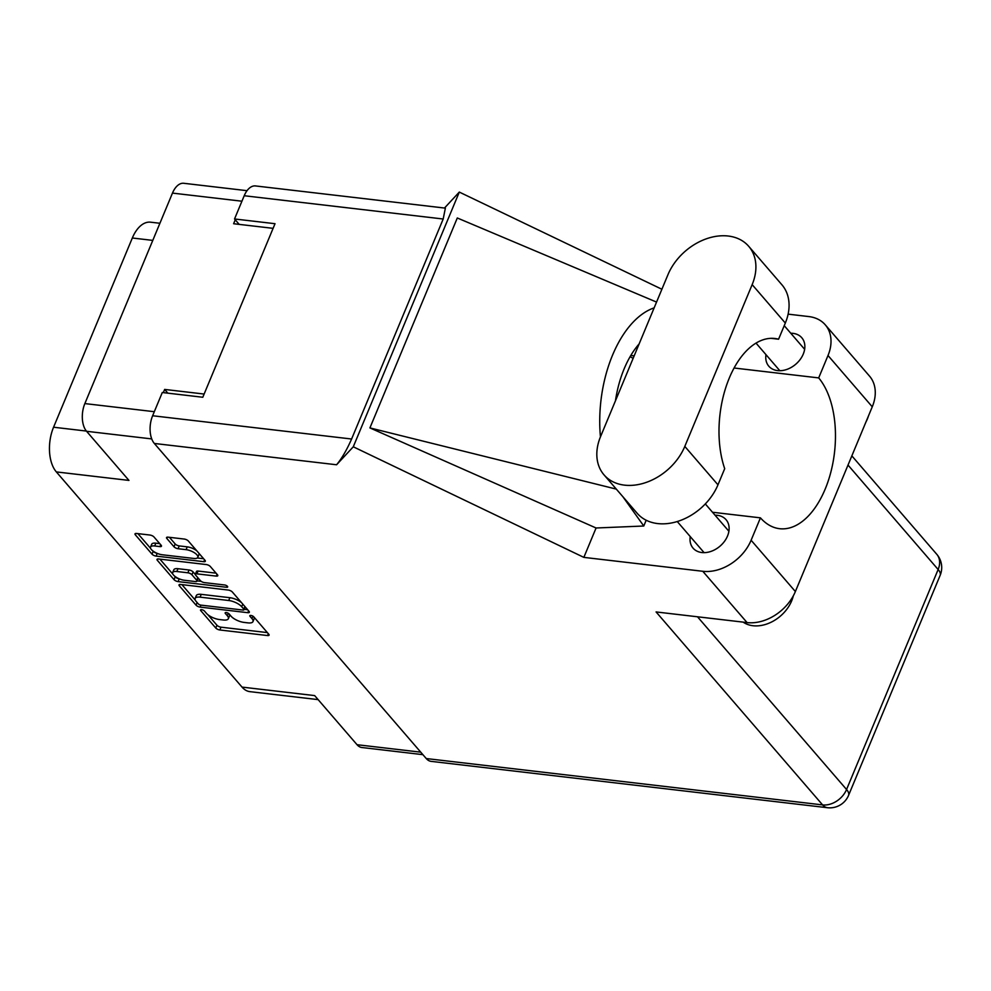 <?xml version="1.0" encoding="UTF-8"?>
<svg xmlns="http://www.w3.org/2000/svg" width="991" height="991" viewBox="0 0 991 991"><rect width="100%" height="100%" fill="white"/><g stroke="black" fill="none" stroke-linecap="round" stroke-linejoin="round"><path stroke-width="1.49" d="M159.749 543.638L155.847 543.179L154.683 545.979A8.597 3.246 -157.4 0 0 150.533 547.069A8.597 3.246 -157.4 0 0 153.803 551.591A8.597 3.246 -157.4 0 0 162.251 554.762L193.654 558.428A8.597 3.246 -157.4 0 0 197.804 557.351L198.968 554.551A8.597 3.246 -157.4 0 0 198.894 553.251M197.804 557.351A8.597 3.246 -157.4 0 0 196.961 554.873A8.597 3.246 -157.4 0 0 186.085 549.658L178.07 548.717A3.221 1.214 -157.4 0 1 174.007 546.772L166.86 538.485A3.221 1.214 -157.4 0 1 166.538 537.568A3.221 1.214 -157.4 0 1 168.086 537.159L184.252 539.054A3.221 1.214 -157.4 0 1 188.327 540.999L205.026 560.349A3.221 1.214 -157.4 0 1 205.335 561.278A3.221 1.214 -157.4 0 1 203.787 561.674L156.083 556.1A3.221 1.214 -157.4 0 1 152.019 554.155L135.321 534.806A3.221 1.214 -157.4 0 1 134.999 533.876A3.221 1.214 -157.4 0 1 136.56 533.468L149.938 535.041A3.221 1.214 -157.4 0 1 154.001 536.986L161.149 545.261A3.221 1.214 -157.4 0 1 161.471 546.19A3.221 1.214 -157.4 0 1 159.91 546.598L154.683 545.979M227.447 586.338A2.255 0.855 -157.4 0 0 224.61 584.975L204.468 582.621A3.221 1.214 -157.4 0 1 200.405 580.676L195.661 575.176A3.221 1.214 -157.4 0 1 195.338 574.247A3.221 1.214 -157.4 0 1 196.899 573.851L216.236 576.105A3.221 1.214 -157.4 0 0 217.797 575.709A3.221 1.214 -157.4 0 0 217.475 574.78L210.327 566.505A3.221 1.214 -157.4 0 0 206.264 564.548L158.56 558.974A3.221 1.214 -157.4 0 0 157.012 559.37A3.221 1.214 -157.4 0 0 157.321 560.299L174.02 579.648A3.221 1.214 -157.4 0 0 178.095 581.606L226.592 587.279A2.255 0.855 -157.4 0 0 227.67 586.994A2.255 0.855 -157.4 0 0 227.447 586.338M228.264 590.054L180.573 584.467A3.221 1.214 -157.4 0 0 179.012 584.876A3.221 1.214 -157.4 0 0 179.334 585.805L196.032 605.154A3.221 1.214 -157.4 0 0 200.095 607.099L247.8 612.686A3.221 1.214 -157.4 0 0 249.348 612.277A3.221 1.214 -157.4 0 0 249.038 611.348L232.34 591.999A3.221 1.214 -157.4 0 0 228.264 590.054M206.388 613.293L204.443 611.038A2.255 0.855 -157.4 0 0 202.238 609.799A2.255 0.855 -157.4 0 0 200.516 609.961A2.255 0.855 -157.4 0 0 200.739 610.605L215.778 628.034A3.221 1.214 -157.4 0 0 219.841 629.979L267.545 635.553A3.221 1.214 -157.4 0 0 269.094 635.157A3.221 1.214 -157.4 0 0 268.772 634.228L253.733 616.798A2.255 0.855 -157.4 0 0 251.528 615.572A2.255 0.855 -157.4 0 0 249.806 615.721A2.255 0.855 -157.4 0 0 250.029 616.365L251.974 618.619A10.282 3.89 -157.4 0 1 252.99 621.58A10.282 3.89 -157.4 0 1 248.023 622.881L244.046 622.41A10.282 3.89 -157.4 0 1 231.039 616.179L229.094 613.925A2.255 0.855 -157.4 0 0 226.889 612.686A2.255 0.855 -157.4 0 0 225.155 612.834A2.255 0.855 -157.4 0 0 225.378 613.491L227.323 615.745A10.282 3.89 -157.4 0 1 228.351 618.706A10.282 3.89 -157.4 0 1 223.371 619.994L219.407 619.536A10.282 3.89 -157.4 0 1 206.388 613.293M152.787 240.392L132.323 238.001L53.564 427.22A32.753 18.272 96.7 0 0 56.338 471.914L242.027 687.097A32.753 18.272 96.7 0 0 249.881 691.644L318.136 699.621M242.027 687.097L314.655 695.595L357.045 744.712A20.303 11.322 96.7 0 0 361.913 747.524L422.897 754.659M247.019 190.681L183.769 183.285A20.303 11.322 96.7 0 0 172.471 193.096L84.854 403.585A20.303 11.322 96.7 0 0 86.576 431.296L128.954 480.412L56.338 471.914M132.323 238.001A32.753 18.272 -83.3 0 1 150.545 222.182L159.91 223.272M167.863 393.167L164.642 389.426L163.317 392.634M164.642 389.426L204.121 394.046M235.251 219.804L233.616 223.731L273.095 228.339M228.351 618.706L229.516 615.907A10.282 3.89 -157.4 0 0 229.355 614.234M252.99 621.58L254.154 618.78A10.282 3.89 -157.4 0 0 254.006 617.108M207.8 614.643L216.942 625.234A3.221 1.214 -157.4 0 0 221.005 627.179L267.372 632.605M244.17 609.316L247.626 609.725M181.898 584.628L195.264 600.112M198.188 603.779A2.255 0.855 -157.4 0 0 201.024 605.142L242.906 610.047A2.255 0.855 -157.4 0 0 243.984 609.762A2.255 0.855 -157.4 0 0 243.761 609.118L241.717 606.74A10.282 3.89 -157.4 0 0 228.71 600.496L200.083 597.152A10.282 3.89 -157.4 0 0 195.116 598.44A10.282 3.89 -157.4 0 0 196.131 601.401L198.188 603.779M243.984 609.762L245.149 606.963A2.255 0.855 -157.4 0 0 245.173 606.876M241.47 602.59A10.282 3.89 -157.4 0 0 229.875 597.697L228.71 600.496M195.116 598.44L196.28 595.641A10.282 3.89 -157.4 0 1 201.247 594.352L229.875 597.697M179.098 578.781A3.221 1.214 -157.4 0 1 175.184 576.849L174.404 575.944M172.905 574.21L159.898 559.122M216.075 573.157L198.064 571.051A3.221 1.214 -157.4 0 0 196.503 571.448L195.338 574.247M201.21 581.37L197.122 580.887M176.819 571.497A8.597 3.246 -157.4 0 0 172.669 572.587A8.597 3.246 -157.4 0 0 175.952 577.096A8.597 3.246 -157.4 0 0 184.388 580.268L195.45 581.568A3.221 1.214 -157.4 0 0 197.011 581.16A3.221 1.214 -157.4 0 0 196.689 580.243L191.944 574.743A3.221 1.214 -157.4 0 0 187.881 572.798L176.819 571.497L177.984 568.698A8.597 3.246 -157.4 0 0 173.834 569.788L172.669 572.587M197.011 581.16L198.175 578.36A3.221 1.214 -157.4 0 0 198.212 578.137M177.984 568.698L189.046 569.998A3.221 1.214 -157.4 0 1 193.109 571.943L195.301 574.483M155.847 543.179A8.597 3.246 -157.4 0 0 151.697 544.27L150.533 547.069M196.813 550.835A8.597 3.246 -157.4 0 0 187.249 546.859L186.085 549.658M169.424 537.32L175.172 543.972A3.221 1.214 -157.4 0 0 179.235 545.917L187.249 546.859M197.259 557.983L203.613 558.726M152.688 550.773L153.184 551.355A3.221 1.214 -157.4 0 0 156.937 553.251M137.885 533.629L150.607 548.37M604.014 474.862L637.176 513.288A51.086 37.745 -40.8 0 0 657.677 523.57A51.086 37.745 -40.8 0 0 717.967 484.834L724.694 468.669A81.869 45.66 96.7 0 1 728.112 380.99A81.869 45.66 96.7 0 1 774.851 338.488A81.869 45.66 96.7 0 1 778.579 339.207L785.318 323.054A51.086 37.745 -40.8 0 0 781.874 284.739L748.713 246.313A51.086 37.745 -40.8 0 0 706.36 238.806A51.086 37.745 -40.8 0 0 667.922 274.767L600.571 436.56A51.086 37.745 -40.8 0 0 604.014 474.862A51.086 37.745 -40.8 0 0 624.516 485.144A51.086 37.745 -40.8 0 0 684.806 446.408L752.157 284.628A51.086 37.745 -40.8 0 0 748.713 246.313M868.5 415.848A32.753 24.193 139.2 0 1 865.923 422.042M793.295 595.876A32.753 24.193 139.2 0 1 752.999 625.73A32.753 24.193 139.2 0 1 743.151 622.125M690.244 536.589A21.777 16.091 -40.8 0 0 693.081 548.147A21.777 16.091 -40.8 0 0 701.826 552.532A21.777 16.091 -40.8 0 0 724.458 541.396A21.777 16.091 -40.8 0 0 726.056 519.693A21.777 16.091 -40.8 0 0 717.323 515.308A21.777 16.091 -40.8 0 0 715.044 515.196M765.981 354.654A21.777 16.091 -40.8 0 0 768.818 366.212A21.777 16.091 -40.8 0 0 777.563 370.597A21.777 16.091 -40.8 0 0 800.195 359.46A21.777 16.091 -40.8 0 0 801.793 337.758A21.777 16.091 -40.8 0 0 793.06 333.372A21.777 16.091 -40.8 0 0 790.768 333.249M825.255 324.813L869.516 376.109A40.941 30.25 139.2 0 1 872.266 406.805L828.005 355.509A40.941 30.25 -40.8 0 0 825.255 324.813A40.941 30.25 -40.8 0 0 808.829 316.575L788.105 314.147M426.254 758.549L822.592 804.903A20.303 11.322 -83.3 0 0 827.46 807.715L431.122 761.361A20.303 11.322 -83.3 0 1 426.254 758.549L154.336 443.46A20.303 11.322 -83.3 0 1 152.626 415.749L351.607 439.013C346.751 450.013 341.746 458.598 336.581 464.767L353.279 446.792L583.848 557.376L702.792 571.287A40.941 30.25 -40.8 0 0 751.116 540.244L795.377 591.54L872.266 406.805M795.377 591.54A40.941 30.25 139.2 0 1 747.065 622.583L656.079 611.942L822.592 804.903A20.303 15.001 139.2 0 0 846.562 789.505L938.143 569.503L848.011 465.064M751.116 540.244L760.431 517.847L712.492 512.248M622.844 496.677L643.778 526.01L646.182 520.238M643.778 526.01L596.074 527.992L583.848 557.376M656.55 302.082L457.297 217.983L369.916 427.914L596.074 527.992M353.279 446.792L459.304 192.081L661.889 289.248M734.071 368.008L818.69 377.905L828.005 355.509M351.607 439.013L443.188 219.011L244.207 195.735L234.533 218.974L239.19 224.375M244.207 195.735A20.303 11.322 -83.3 0 1 255.505 185.936L445.368 208.135L443.188 219.011M152.626 415.749L162.289 392.51L202.796 397.255L275.027 223.706L234.533 218.974M444.488 208.036L459.304 192.081M760.431 517.847A81.869 45.66 96.7 0 0 779.62 528.698A81.869 45.66 96.7 0 0 830.867 472.05A81.869 45.66 96.7 0 0 818.69 377.905M633.138 358.308L630.078 356.723M654.134 307.867A101.528 56.623 96.7 0 0 600.447 436.858M615.448 400.822A81.869 45.66 -83.3 0 1 639.145 343.902M616.303 489.108L369.916 427.914M771.048 338.327L778.579 339.207M357.045 744.712L420.741 752.169M86.576 431.296L151.734 438.914M172.471 193.096L241.928 201.21M84.854 403.585L154.299 411.699M228.339 613.318L227.323 615.745M225.775 612.537L225.378 613.491M252.99 616.191L251.974 618.619M250.426 615.423L250.029 616.365M268.313 633.695L267.545 635.553M221.005 627.179L219.841 629.979M216.942 625.234L215.778 628.034M201.136 609.663L200.739 610.605M248.58 610.815L247.8 612.686M200.913 605.129L200.095 607.099M197.122 602.54L196.032 605.154M179.891 584.455L179.334 585.805M244.851 606.504L243.761 609.118M242.795 604.126L241.717 606.74M201.247 594.352L200.083 597.152M175.184 576.849L174.02 579.648M157.891 558.949L157.321 560.299M217.017 574.247L216.236 576.105M198.064 571.051L196.899 573.851M227.112 586.015L226.592 587.279M179.235 578.843L178.095 581.606M197.779 577.629L196.689 580.243M193.109 571.943L191.944 574.743M189.046 569.998L187.881 572.798M160.691 544.728L159.91 546.598M179.235 545.917L178.07 548.717M175.172 543.972L174.007 546.772M167.417 537.134L166.86 538.485M204.567 559.816L203.787 561.674M157.222 553.374L156.083 556.1M153.184 551.355L152.019 554.155M135.878 533.443L135.321 534.806M86.378 431.06L53.564 427.22M697.503 616.786L846.562 789.505A20.303 7.68 -157.4 0 1 848.569 795.352L940.149 575.35A20.303 7.68 -157.4 0 0 938.143 569.503A20.303 15.001 139.2 0 0 936.768 554.279L851.851 455.872M747.065 622.583L702.792 571.287M336.581 464.767L154.336 443.46M630.796 355.484L634.153 355.868M785.318 323.054L752.157 284.628M717.967 484.834L684.806 446.408M705.319 503.924L728.905 531.263M784.228 325.667L804.642 349.315M756.009 343.097L779.843 370.721M677.262 521.539L704.106 552.656M940.149 575.35A20.303 20.303 0 0 0 936.768 554.279M827.46 807.715A20.303 20.303 0 0 0 848.569 795.352"/></g></svg>
